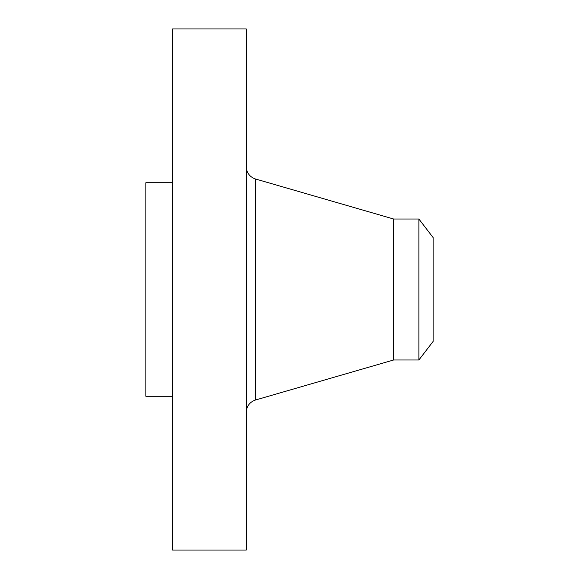 <?xml version="1.0" encoding="UTF-8"?>
<svg xmlns="http://www.w3.org/2000/svg" width="579" height="579" viewBox="0 0 579 579"><rect width="100%" height="100%" fill="white"/><g stroke="black" fill="none" stroke-linecap="round" stroke-linejoin="round"><path stroke-width="0.87" d="M172.571 550.05L172.571 28.95L246.256 28.95L246.256 550.05L172.571 550.05M172.571 396.282L145.879 396.282L145.879 182.718L172.571 182.718M433.121 237.578L433.121 341.422L418.885 359.979L418.885 219.021L433.121 237.578M418.885 359.979L393.662 359.979L393.662 219.021L255.498 178.991C249.694 176.935 246.611 172.832 246.256 166.68M393.662 359.979L255.498 400.009L255.498 178.991M418.885 219.021L393.662 219.021M255.498 400.009C249.694 402.065 246.611 406.169 246.256 412.32"/></g></svg>
